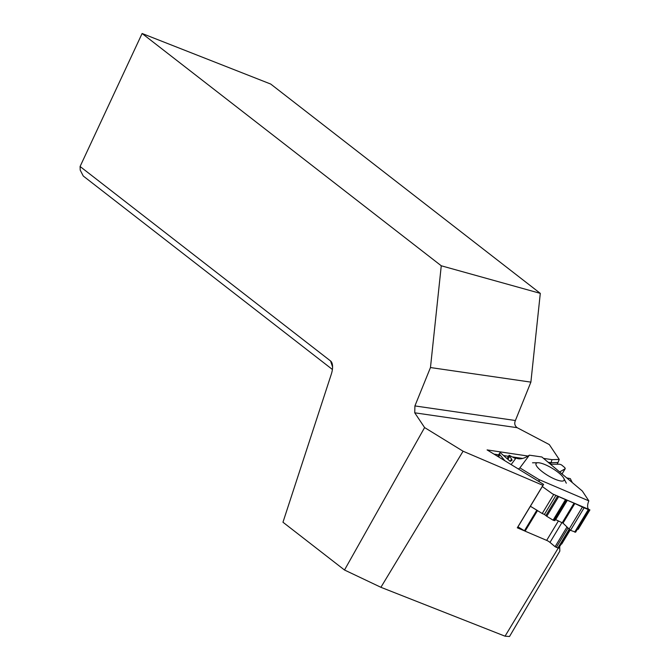 <?xml version="1.0" encoding="UTF-8"?>
<svg xmlns="http://www.w3.org/2000/svg" width="670" height="670" viewBox="0 0 670 670"><rect width="100%" height="100%" fill="white"/><g stroke="black" fill="none" stroke-linecap="round" stroke-linejoin="round"><path stroke-width="1" d="M561.72 544.032L570.103 530.146L558.604 548.211L555.087 546.703L549.986 542.407A3.886 1.005 31.1 0 0 546.67 540.38L525.096 531.159L517.96 526.855L517.299 527.801L524.635 530.933M537.524 510.574L530.397 506.269L517.96 526.855M544.065 464.218A16.331 4.213 -148.9 0 1 563.797 478.321A16.331 4.213 -148.9 0 1 556.05 479.619A16.331 4.213 -148.9 0 1 539.501 469.352A16.331 4.213 -148.9 0 1 537.993 462.736A16.331 4.213 -148.9 0 1 544.065 464.218M543.529 458.381L551.996 459.654L559.241 459.436L549.299 444.579L517.148 427.686L414.738 412.812L424.604 427.569L344.506 570.011L282.966 522.231L331.29 374.262A14.003 6.424 -68.5 0 0 332.178 363.642A14.003 6.424 -68.5 0 0 330.578 360.988L80.09 166.495L142.107 33.5L441.262 265.781L540.296 293.368L530.883 382.126L515.398 420.517C514.166 423.448 514.744 425.835 517.148 427.686M344.506 570.011L380.903 587.297L505.038 636.19L509.518 636.5L559.827 551.125L559.701 546.728M142.107 33.5L270.73 84.06L540.296 293.368M80.09 166.495L80.216 170.13L83.256 176.017L332.395 369.472M530.883 382.126L430.467 367.545L414.914 405.928L414.738 412.812M430.467 367.545L441.262 265.781M380.903 587.297L463.079 451.22L424.604 427.569M463.079 451.22L542.934 485.34L517.299 527.801M528.261 456.086L487.09 449.905L543.605 484.393L542.934 485.34M505.038 636.19L558.16 548.219M557.038 464.209L558.051 462.484L551.033 462.694L550.229 464.017M494.016 454.134L498.631 454.821M503.924 455.617L508.463 456.304M513.086 456.999L522.684 458.439M548.144 462.258L551.033 462.694L551.996 459.654M559.241 459.436L558.051 462.484M543.605 484.393L530.397 506.269L542.223 513.513L553.747 494.427L552.541 493.899L588.98 509.468A7.78 3.593 113.1 0 1 588.838 500.875L538.923 479.544L539.35 481.797M588.838 500.875L582.314 491.026L541.879 456.99L529.367 455.173C523.957 458.791 519.51 459.737 516.034 458.004L514.97 458.305L509.133 455.257L511.537 459.042L510.171 461.295M529.367 455.173L519.895 467.878A7.78 7.512 -143.3 0 1 518.32 468.958M511.537 459.042L512.098 460.181M512.064 460.215L510.373 461.345L509.878 461.069L500.147 452.568L499.351 453.632L499.912 454.779L504.862 460.751M499.912 454.779L498.614 456.932M542.306 486.546L552.541 493.899M538.923 479.544L519.895 467.878M572.347 482.635L570.27 478.606L566.745 477.919M550.397 464.159L559.76 464.235L561.527 464.905L564.91 467.744L565.128 468.749L559.659 471.956M562.038 473.958L565.279 468.598L561.996 473.925M509.527 456.622L507.919 459.277M577.481 529.082L578.177 529.359L589.91 509.92L588.98 509.468M589.022 509.904L575.572 532.248L589.064 509.912M575.589 532.156L570.513 530.347L563.001 523.144L555.505 519.56M567.088 500.289L554.835 520.665L567.13 500.297L566.493 499.937L567.348 500.272L555.664 519.627M554.844 520.573L553.085 520.171L546.762 516.294L558.654 496.604L565.488 499.627L553.085 520.171M558.654 496.604L555.933 495.365L544.409 514.451L546.762 516.294M544.409 514.451L542.223 513.513M568.964 529.333L582.414 507.064L589.031 509.887L586.686 508.572M582.414 507.064L574.852 503.513L563.001 523.144M567.348 500.272L574.852 503.513M574.056 503.162L562.281 522.667M553.948 520.54L566.351 499.988L567.096 500.281L565.488 499.627M557.633 496.118L545.958 515.465M555.933 495.365L553.747 494.427M574.684 532.122L588.285 509.602L589.031 509.887M586.979 508.739L589.91 509.92M536.829 510.213L524.401 530.799M537.499 510.624L525.096 531.159M558.428 520.9L546.67 540.38M561.988 522.533L549.986 542.407M566.879 527.173L555.087 546.703M567.884 528.211L556.276 547.44M569.081 529.442L557.817 548.094M569.668 529.886L558.604 548.211M332.58 367.001L330.578 360.988M414.914 405.928L515.398 420.517M516.034 458.004L511.135 464.578M499.343 453.649L497.693 456.379L499.351 453.64M508.957 455.491L507.115 458.54L508.957 455.483M584.114 507.818L570.513 530.347M563.797 478.321L566.309 483.196M537.993 462.736L532.516 462.794"/></g></svg>
